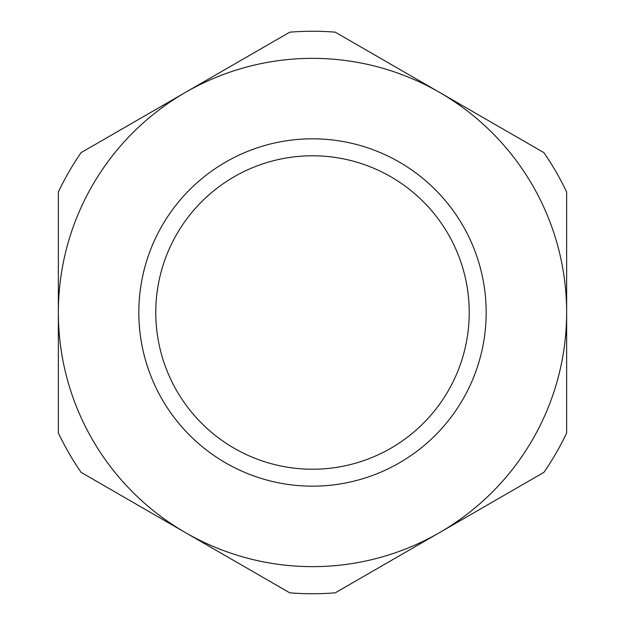 <?xml version="1.0" encoding="UTF-8"?>
<svg xmlns="http://www.w3.org/2000/svg" width="625" height="625" viewBox="0 0 625 625"><rect width="100%" height="100%" fill="white"/><g stroke="black" fill="none" stroke-linecap="round" stroke-linejoin="round"><path stroke-width="0.94" d="M190.656 535.531A254.141 254.141 0 0 1 185.43 92.406A254.141 254.141 0 0 1 566.641 312.5A254.141 254.141 0 0 1 439.57 532.594L335.242 592.828A281.25 281.25 0 0 1 289.758 592.828L81.094 472.359A281.25 281.25 0 0 1 58.359 432.969L58.359 192.031A281.25 281.25 0 0 1 81.094 152.641L289.758 32.172A281.25 281.25 0 0 1 335.242 32.172L543.906 152.641A281.25 281.25 0 0 1 566.641 192.031L566.641 432.969A281.25 281.25 0 0 1 543.906 472.359L439.57 532.594A254.141 254.141 0 0 1 190.656 535.531M464.906 229.242A173.664 173.664 0 0 1 395.758 464.906A173.664 173.664 0 0 1 160.094 395.758A173.664 173.664 0 0 1 428.391 183.156A173.664 173.664 0 0 1 464.906 229.242M174.961 387.633A156.719 156.719 0 0 0 387.633 450.039A156.719 156.719 0 0 0 417.078 195.781A156.719 156.719 0 0 0 174.961 387.633"/></g></svg>
